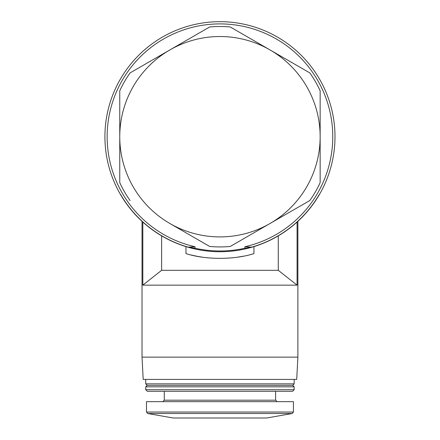 <?xml version="1.0" encoding="UTF-8"?>
<svg xmlns="http://www.w3.org/2000/svg" width="440" height="440" viewBox="0 0 440 440"><rect width="100%" height="100%" fill="white"/><g stroke="black" fill="none" stroke-linecap="round" stroke-linejoin="round"><path stroke-width="0.66" d="M334.989 136.714A115.038 115.038 0 0 1 120.329 194.233A115.038 115.038 0 0 1 190.179 25.597A115.038 115.038 0 0 1 334.989 136.714M297.083 222.068C298.155 221.1 298.155 221.1 297.083 222.068L297.083 285.153L278.273 270.309L278.273 235.873L269.682 240.449M142.824 222.068C141.752 221.1 141.752 221.1 142.824 222.068C141.752 221.1 141.752 221.1 142.824 222.068L142.824 285.153L161.634 270.309L161.634 235.873M195.014 248.226L195.014 246.736L188.342 247.187L195.014 248.226A114.263 114.263 0 0 0 244.893 248.226L251.565 247.187L244.893 246.736L244.893 248.226M185.972 246.62L185.972 253.594C205.271 259.913 234.52 259.941 253.935 253.594L253.935 246.62M278.273 270.309L161.634 270.309M309.815 72.903A110.215 110.215 0 0 1 320.15 90.8L320.15 182.628A110.215 110.215 0 0 1 309.815 200.53L230.285 246.444A110.215 110.215 0 0 1 209.622 246.444L169.857 223.487A100.194 100.194 0 0 1 169.857 49.946A100.194 100.194 0 0 1 270.05 49.946L309.815 72.903L270.05 49.946A100.194 100.194 0 0 1 270.05 223.487A100.194 100.194 0 0 1 169.857 223.487L207.515 245.229M195.014 246.736A112.811 112.811 0 0 1 126.715 73.211A112.811 112.811 0 0 1 313.192 73.211A112.811 112.811 0 0 1 244.893 246.736M130.092 200.53A110.215 110.215 0 0 1 119.757 182.628L119.757 90.8A110.215 110.215 0 0 1 130.092 72.903L209.622 26.989A110.215 110.215 0 0 1 230.285 26.989L270.05 49.946M251.565 247.187A114.901 114.901 0 0 0 319.462 194.167L319.577 194.233M188.342 247.187A114.901 114.901 0 0 1 120.445 194.167L120.329 194.233M142.027 357.143L143.193 379.407L296.714 379.407L297.88 357.143L142.027 357.143L142.027 221.342M297.083 285.153L142.824 285.153M294.173 379.407L294.173 383.861L145.734 383.861L145.734 379.407M294.173 383.861L292.688 385.347L147.219 385.347L145.734 383.861M294.173 386.826L145.734 386.826L145.734 389.708L294.173 389.708L294.173 386.826L292.688 385.347M294.173 389.708L292.595 391.281L147.312 391.281L145.734 389.708M293.43 412.043L293.43 401.671L146.476 401.671L146.476 412.043L147.703 413.507L292.204 413.507L293.43 412.043L146.476 412.043M292.204 413.507L266.712 418L173.195 418L147.703 413.507M191.219 254.991A121.715 121.715 0 0 0 201.993 257.098M237.853 257.109A121.715 121.715 0 0 0 243.216 256.19M275.616 391.281L275.616 400.186L164.291 400.186L162.805 401.671M297.88 357.143L297.88 221.342M147.219 385.347L145.734 386.826M164.291 391.281L164.291 400.186M275.616 400.186L277.101 401.671"/></g></svg>
